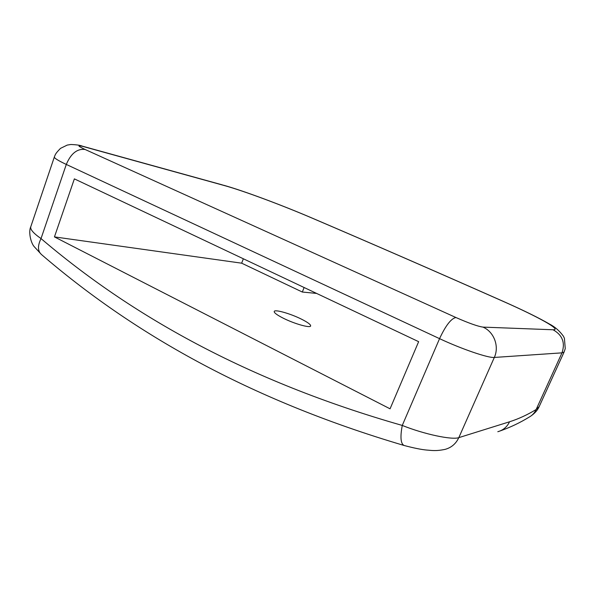 <?xml version="1.0" encoding="UTF-8"?>
<svg xmlns="http://www.w3.org/2000/svg" width="595" height="595" viewBox="0 0 595 595"><rect width="100%" height="100%" fill="white"/><g stroke="black" fill="none" stroke-linecap="round" stroke-linejoin="round"><path stroke-width="0.89" d="M301.159 319.002C290.256 313.565 274.741 309.162 274.221 311.438C273.983 312.769 277.054 315.053 283.443 318.28C294.532 323.866 310.285 328.269 310.642 325.978C310.821 324.572 307.66 322.252 301.159 319.002M243.348 258.773L241.659 263.183L302.32 292.033L304.112 287.511M74.368 178.872L54.443 236.899L390.06 408.817L418.642 341.671L74.368 178.872M553.075 329.771C562.491 330.225 537.724 316.622 503.534 301.531C436.083 271.632 372.254 243.816 312.048 218.082C281.792 205.104 243.37 190.779 224.427 185.573L83.56 146.615C76.986 144.935 77.499 145.894 85.1 149.479L455.919 317.514C468.838 323.189 477.852 326.387 482.969 327.109L553.075 329.771C562.424 335.037 565.399 342.735 561.992 352.85L536.14 409.524L539.204 406.541L564.105 352.009L561.992 352.85L494.319 357.446L458.819 437.637L509.551 421.781C518.55 418.902 527.408 414.819 536.14 409.524C534.704 412.752 532.466 415.228 529.431 416.954C520.209 422.636 510.436 427.299 500.105 430.951M316.622 293.424L302.32 292.033M241.659 263.183L54.443 236.899M30.784 226.732C30.018 229.358 33.432 233.307 41.025 238.58C130.536 314.844 245.653 380.674 402.265 425.44C424.48 434.35 452.23 440.129 458.819 437.637C455.971 443.699 451.427 447.604 445.179 449.351C435.436 451.397 431.003 450.303 427.039 450.088C421.677 449.641 414.075 448.124 404.236 445.521C400.703 443.967 400.048 437.273 402.265 425.44L439.556 338.652L66.298 164.436L41.025 238.58C37.53 245.735 37.656 251.03 41.39 254.452L34.183 246.62C30.799 242.864 28.262 231.834 30.784 226.732L54.361 156.954C54.108 158.069 58.087 160.561 66.298 164.436C70.909 153.503 77.179 148.519 85.1 149.479M482.969 327.109C494.014 331.794 499.517 346.357 494.319 357.446C488.495 358.19 461.608 349.034 439.556 338.652C445.662 325.569 451.114 318.526 455.919 317.514M503.534 301.531L503.787 301.598C436.328 271.707 372.492 243.891 312.278 218.149C281.621 205.015 243.169 190.653 223.4 185.179L224.427 185.573M81.329 145.872L83.56 146.615M222.53 184.941L82.37 146.154C80.332 145.262 76.48 144.711 70.827 144.496L67.213 145.091L60.497 148.371C55.134 153.822 55.387 154.529 54.361 156.954M509.551 421.781C507.104 426.898 503.184 430.207 497.799 431.725M564.105 352.009L565.25 348.611L564.41 338.302L563.398 336.182C559.516 330.865 554.897 326.834 549.542 324.082C539.04 317.975 523.793 310.486 503.787 301.598M403.797 445.395C247.453 399.2 131.74 332.196 41.39 254.452M530.465 416.322C534.734 413.428 537.649 410.171 539.204 406.541"/></g></svg>
